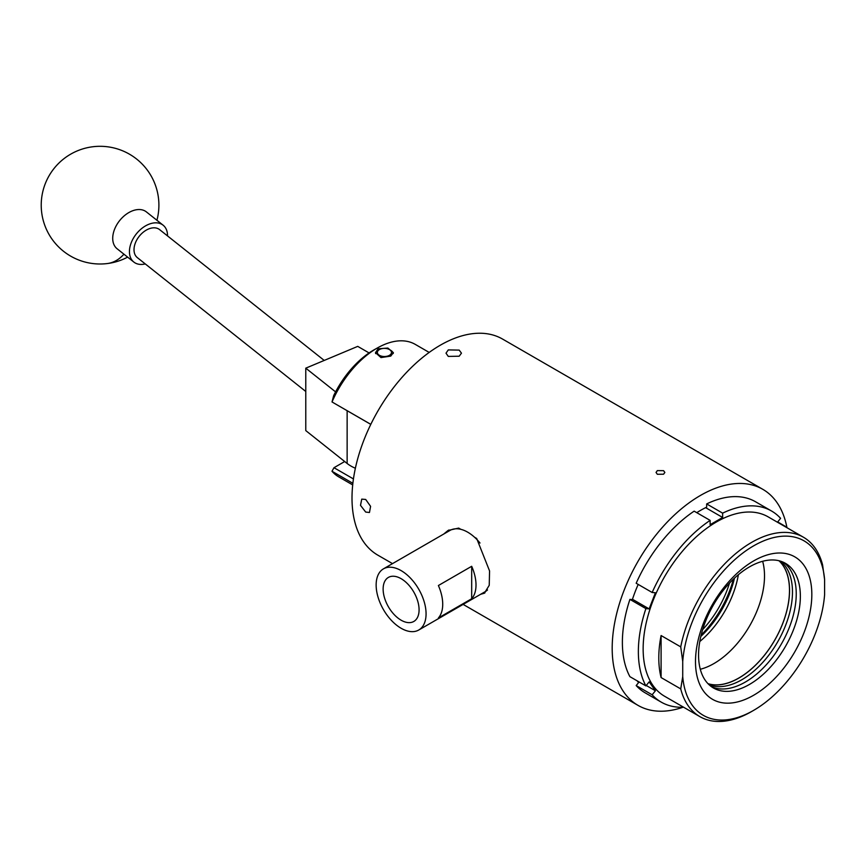 <?xml version="1.0" encoding="UTF-8"?>
<svg xmlns="http://www.w3.org/2000/svg" width="868" height="868" viewBox="0 0 868 868"><rect width="100%" height="100%" fill="white"/><g stroke="black" fill="none" stroke-linecap="round" stroke-linejoin="round"><path stroke-width="1.3" d="M390.752 356.097L393.378 352.668L387.855 348.046L378.101 348.795L375.486 352.668L381.009 357.583L390.752 356.097M370.788 424.376L332.021 401.96L333.67 395.634A71.794 41.447 -60 0 1 373.641 350.064A71.794 41.447 -60 0 1 374.434 349.62L377.862 347.699A76.503 44.17 120 0 0 377.027 348.176A76.503 44.17 120 0 0 332.021 401.96L370.81 424.344M429.193 352.43L415.273 344.39A76.503 44.17 120 0 0 377.862 347.699M352.875 483.313L331.977 471.248A76.503 44.17 120 0 0 338.726 476.857L352.701 484.93M344.694 461.526L333.996 467.711L353.439 478.93M331.977 471.248L333.996 467.711L331.977 471.248M369.084 352.94L357.735 346.375L305.775 368.173L335.591 391.869M355.37 468.243A37.66 21.743 180 0 1 347.135 463.469L305.775 430.593L305.775 368.173M305.775 391.468L137.35 257.633A17.892 11.816 -51.5 0 1 135.842 241.825A17.892 11.816 -51.5 0 1 150.5 228.317A17.892 11.816 -51.5 0 1 159.614 229.629L324.22 360.437M145.26 263.926A23.534 15.548 -51.5 0 1 133.835 262.06L117.115 248.769A23.534 15.548 -51.5 0 1 113.48 232.624A23.534 15.548 -51.5 0 1 137.09 209.655A23.534 15.548 -51.5 0 1 146.399 211.911L163.13 225.203A23.534 15.548 -51.5 0 1 167.524 235.912M133.835 262.06A23.534 15.548 -51.5 0 1 130.2 245.915A23.534 15.548 -51.5 0 1 144.609 226.439A23.534 15.548 -51.5 0 1 163.13 225.203M379.924 355.587A7.063 4.08 0 0 0 389.645 355.196A7.063 4.08 0 0 0 389.428 349.565A7.063 4.08 0 0 0 388.94 349.316A7.063 4.08 0 0 0 379.435 349.565A7.063 4.08 0 0 0 379.924 355.587M389.428 349.565L390.676 350.292A8.832 5.099 180 0 1 393.237 353.504M375.616 353.612A8.832 5.099 180 0 1 378.188 350.292L379.435 349.565M713.919 663.564A71.556 41.317 120 0 0 762.646 561.292A71.556 41.317 120 0 1 713.919 663.564A71.556 41.317 120 0 1 700.302 669.271A71.556 41.317 120 0 0 713.919 663.564M699.792 641.528A71.556 41.317 120 0 0 738.375 574.714M707.973 683.659A71.556 41.317 120 0 0 738.885 677.984A71.556 41.317 120 0 0 784.292 619.112A71.556 41.317 120 0 0 778.943 560.739M734.469 578.164A71.653 41.371 -60 0 1 700.834 636.428M701.16 635.029A76.362 44.084 120 0 0 733.427 579.151M709.178 684.83A71.653 41.371 120 0 0 741.815 679.752A71.653 41.371 120 0 0 787.753 619.394A71.653 41.371 120 0 0 780.56 561.184M708.104 683.8A71.653 41.371 120 0 0 738.885 678.06A71.653 41.371 120 0 0 784.303 619.253A71.653 41.371 120 0 0 779.128 560.782M401.103 578.674A25.422 14.68 -120 0 0 388.669 577.263A25.422 14.68 -120 0 0 384.426 597.542A25.422 14.68 -120 0 0 401.103 620.186A25.422 14.68 -120 0 0 414.09 621.293A25.422 14.68 -120 0 0 417.638 600.83A25.422 14.68 -120 0 0 401.103 578.674M438.394 617.962A35.306 20.387 -120 0 0 438.394 585.52L471.682 566.294A35.306 20.387 60 0 1 471.682 598.736L438.394 617.962M401.103 570.601A35.306 20.387 60 0 1 424.17 601.719A35.306 20.387 60 0 1 418.767 630.005A35.306 20.387 60 0 1 401.103 628.258A35.306 20.387 60 0 1 378.047 597.151A35.306 20.387 60 0 1 383.45 568.855A35.306 20.387 60 0 1 401.103 570.601M383.45 568.855L450.025 530.413A35.306 20.387 60 0 1 460.821 529.317A35.306 20.387 60 0 1 467.689 532.171A35.306 20.387 60 0 1 474.546 537.238A35.306 20.387 60 0 1 480.004 543.032M487.501 589.969A35.306 20.387 60 0 1 485.342 591.575L418.767 630.005M729.478 583.166A71.935 41.534 -60 0 1 702.668 629.604M448.279 356.412L446.011 353.167L448.279 349.912L459.194 350.108L461.461 353.167L459.194 356.216L448.279 356.412M365.688 512.066L360.502 505.339L361.75 499.122L365.688 499.458L370.593 506.337L369.464 512.489L365.688 512.066M786.875 527.256A124.753 72.022 120 0 0 762.777 489.302L502.594 339.084A124.753 72.022 120 0 0 440.217 345.258A124.753 72.022 120 0 0 358.723 455.201A124.753 72.022 120 0 0 377.84 555.162L392.51 563.625M657.336 470.608L663.575 470.673L664.866 472.442L663.575 474.21L657.336 474.275L656.045 472.442L657.336 470.608M762.777 489.302A124.753 72.022 120 0 0 700.4 495.476A124.753 72.022 120 0 0 618.906 605.408A124.753 72.022 120 0 0 638.023 705.38A124.753 72.022 120 0 0 682.942 707.268M751.666 711.5L753.663 710.339L751.666 711.5A103.563 59.794 -60 0 1 699.879 716.632A103.563 59.794 -60 0 1 680.729 688.899L682.725 676.573A100.742 58.167 120 0 0 753.663 710.35A100.742 58.167 120 0 0 753.663 710.339A100.742 58.167 120 0 0 824.6 594.667L824.6 579.596A100.742 58.167 120 0 0 753.663 545.831A100.742 58.167 120 0 0 682.725 661.503L680.729 646.877A103.563 59.794 -60 0 1 751.666 542.37A103.563 59.794 -60 0 1 803.453 537.238A103.563 59.794 -60 0 1 822.604 564.97L824.6 579.596M753.663 560.923A82.254 47.49 -60 0 1 811.83 594.504A82.254 47.49 -60 0 1 753.663 695.246A82.254 47.49 -60 0 1 695.496 661.666A82.254 47.49 -60 0 1 753.663 560.923M749.464 684.44A71.979 41.555 120 0 0 796.488 621.011A71.979 41.555 120 0 0 785.453 563.332A71.979 41.555 120 0 0 749.464 566.891A71.979 41.555 120 0 0 702.44 630.32A71.979 41.555 120 0 0 713.474 687.999A71.979 41.555 120 0 0 749.464 684.44M783.337 562.236A71.979 41.555 -60 0 1 791.79 620.511A71.979 41.555 -60 0 1 745.341 682.053A71.979 41.555 -60 0 1 711.478 686.707M699.879 716.632L664.595 696.255A103.563 59.794 -60 0 1 648.721 613.264A103.563 59.794 -60 0 1 716.382 521.994A103.563 59.794 -60 0 1 768.169 516.872L803.453 537.238M680.729 688.899L661.09 677.561A103.563 59.794 -60 0 1 661.09 635.539L680.729 646.877M636.179 583.253A110.334 63.7 -60 0 1 694.14 511.154L710.122 520.377A110.334 63.7 -60 0 0 652.161 592.486L636.179 583.253M652.161 592.486L655.405 592.768L649.145 608.902L645.9 608.609A110.334 63.7 -60 0 0 645.9 685.894L629.918 676.671A110.334 63.7 -60 0 1 629.918 599.387L632.349 599.604A106.395 61.422 120 0 1 638.186 584.414M645.9 608.609L629.918 599.387M683.615 707.236A110.334 63.7 -60 0 1 661.21 702.114L645.239 692.892A110.334 63.7 -60 0 1 636.179 685.568L638.609 682.563A106.395 61.422 120 0 1 637.079 680.794M661.21 702.114A110.334 63.7 -60 0 1 652.161 694.801L636.179 685.568M787.189 527.852A110.334 63.7 -60 0 0 786.853 527.234L777.695 521.939M771.543 511.013A110.334 63.7 -60 0 0 722.643 513.151L706.66 503.928A110.334 63.7 -60 0 1 755.572 501.78L771.543 511.013A110.334 63.7 -60 0 1 780.603 518.326L777.457 522.232M696.765 512.663A106.395 61.422 120 0 1 706.66 507.151L706.66 503.928M722.643 513.151L722.643 517.469L705.641 507.661M722.643 517.469L710.122 524.695L710.122 520.377M645.9 685.894L649.145 681.857L655.405 690.765L652.161 694.801M655.405 690.765L646.237 685.47M649.145 608.902L632.457 599.267M682.725 676.573L682.725 661.503M661.09 677.561L661.09 635.539M480.633 594.287L484.366 593.224L489.237 585.303L489.563 570.938L476.673 538.464L474.546 537.238M481.23 593.94A36.25 20.93 -120 0 0 484.984 592.822M443.646 534.102L448.116 530.435L458.695 528.091L460.821 529.317M448.919 530.001A36.25 20.93 -120 0 0 445.924 532.789M471.682 598.736L471.682 566.294M347.135 410.716L347.135 463.469M156.924 220.277A58.85 58.85 0 0 0 92.767 146.757A58.85 58.85 0 0 0 63.451 251.221A58.85 58.85 0 0 0 107.35 263.546A58.85 36.63 -97.1 0 0 123.918 254.183M107.35 263.546A58.85 58.85 0 0 0 127.639 257.134M463.121 604.399L638.023 705.38"/></g></svg>
